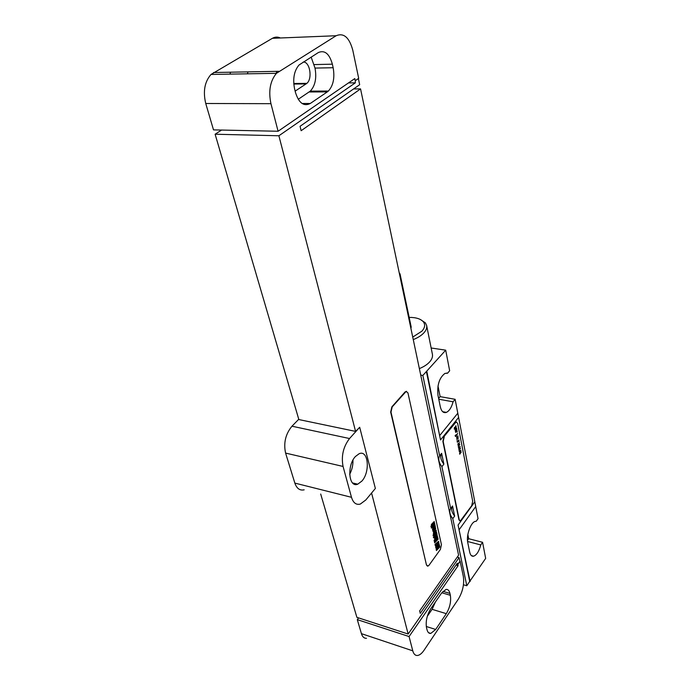 <?xml version="1.0" encoding="UTF-8"?>
<svg xmlns="http://www.w3.org/2000/svg" width="690" height="690" viewBox="0 0 690 690"><rect width="100%" height="100%" fill="white"/><g stroke="black" fill="none" stroke-linecap="round" stroke-linejoin="round"><path stroke-width="1.03" d="M460.135 561.22L463.344 576.504C464.387 584.163 462.731 591.675 458.393 599.049L424.065 650.221C421.866 653.439 419.684 655.19 417.51 655.483C415.259 655.629 413.681 654.086 412.775 650.834L409.075 636.542L458.125 565.662L457.591 564.394L460.135 561.22L457.875 564.472M426.989 629.634C427.697 632.325 428.964 633.593 430.793 633.429L435.675 629.47L446.301 613.669C449.897 607.588 451.251 601.464 450.354 595.289L449.94 593.417C449.242 590.511 447.931 589.191 445.999 589.433L441.6 593.029L430.733 608.778C426.929 615.092 425.523 621.414 426.524 627.753L426.989 629.634M427.308 616.274L432.095 609.322L435.416 601.999M366.485 638.31C364.104 638.397 362.423 636.844 361.422 633.653L357.299 619.629L358.593 617.904M353.573 88.95L360.551 88.898L458.591 555.174L419.649 610.917L420.245 613.341L459.091 557.563L459.851 561.143M457.263 557.072L459.091 557.563M358.377 78.565L359.663 84.698L300.047 126.305L301.133 130.712L360.551 88.898M278.087 131.255L354.807 78.582L355.255 80.713L358.688 78.341L352.814 50.353C349.347 37.467 343.793 32.594 336.142 35.733L276.44 73.321C270.152 80.954 268.315 91.08 270.946 103.681L278.087 131.255L213.503 129.884L205.749 103.491C202.877 91.434 204.637 81.748 211.028 74.442L272.395 38.304C275.008 36.829 277.673 36.725 280.407 37.976M457.591 564.394L457.332 563.204L408.152 634.032L371.565 493.022M348.493 82.912L355.341 82.843L278.889 135.766L355.583 431.397L359.688 427.283L349.537 438.53C343.266 446.766 341.11 456.073 343.059 466.449L351.495 497.309C353.228 502.889 356.169 505.14 360.309 504.071L365.795 499.983L375.36 488.46L359.688 427.283M355.341 82.843L355.255 80.713M406.591 391.325L405.099 391.911L391.877 406.833L390.669 412.085L426.463 564.972L427.395 566.067M355.583 431.397L298.848 419.555L215.116 134.222L221.576 130.056M278.889 135.766L215.116 134.222M408.152 634.032L356.885 617.352L320.695 494.023M409.075 636.542L357.299 619.629M298.761 419.261L291.974 426.204C285.539 434.062 283.409 443.023 285.591 453.089L294.846 483.095C296.743 488.537 299.848 490.78 304.161 489.822M361.87 481.094C370.427 471.839 368.348 449.535 359.162 453.709L355.393 456.53C346.716 465.612 348.726 488.132 357.722 484.19L361.87 481.094M456.03 565.084L458.125 565.662M230.581 72.2L229.943 74.123M248.021 71.881L247.382 73.821M295.147 91.132L306.86 83.369C312.734 78.608 309.888 61.453 303.221 62.048M298.227 99.291L310.284 91.132C315.235 85.707 316.805 78.03 315.011 68.086L311.138 57.072M276.811 71.355L276.173 73.33M327.319 91.891L328.397 91.037C333.305 85.551 334.892 77.78 333.158 67.724L332.364 64.179C329.397 53.725 324.731 49.844 318.349 52.544L299.012 65.007C294.113 70.863 292.629 78.798 294.578 88.812L295.475 92.469C298.848 103.043 303.772 106.717 310.259 103.5L327.319 91.891L309.198 91.977M349.666 474.315C352.012 469.864 353.108 465.129 352.952 460.109M426.765 565.05L427.904 566.136L429.007 565.265L440.384 549.447L441.436 544.738L407.954 392.929L406.125 391.428L392.196 406.893L390.988 412.146L426.463 564.972M470.123 581.549L458.074 525.038L469.709 581.437L485.665 558.391L482.577 542.297L468.683 538.709L467.846 534.543M471.391 555.623L473.582 556.209C471.667 556.519 470.364 555.122 469.674 552.034L467.751 542.547C466.052 535.362 470.856 522.071 475.35 521.364L476.204 521.278L478.041 518.664L455.133 399.303L440.134 396.638L437.995 386.003M442.67 411.697L446.378 412.387C443.437 413.301 441.41 411.413 440.289 406.703L437.969 395.197C437.02 384.96 439.349 377.697 444.964 373.411L447.551 373.212L449.656 370.763L445.706 350.166L422.849 375.438L439.651 455.823C437.995 458.936 438.745 462.55 441.911 466.664L450.665 508.53C449.026 511.35 449.733 514.714 452.778 518.639L466.802 585.75L463.456 584.792M431.147 347.993L445.706 350.166M454.641 516.094L452.545 505.986C450.898 508.806 451.596 512.17 454.641 516.094L452.778 518.639M443.868 464.154L441.626 453.33C439.961 456.444 440.712 460.058 443.868 464.154L441.911 466.664M420.728 375.084L422.849 375.438M452.545 505.986L450.665 508.53M441.626 453.33L439.651 455.823M458.264 417.855L440.513 439.944L426.377 371.444M469.709 581.437L466.802 585.75M456.556 421.97L455.245 422.547L443.955 436.606L442.885 441.402L458.945 519.768L459.859 520.916M419.365 368.598C423.824 366.787 427.265 364.544 429.689 361.87C431.957 359.257 432.863 356.721 432.406 354.263L426.636 325.499L425.411 322.894L420.4 319.513M440.513 439.944L426.851 371.522M439.979 435.243L457.798 413.207M473.582 556.209C476.643 555.105 479.041 551.345 480.775 544.928L467.579 541.495M482.577 542.297L480.775 544.928M459.385 529.403L475.72 506.564M446.378 412.387C449.328 410.955 451.562 407.428 453.08 401.796L438.78 399.234M455.133 399.303L453.08 401.796M467.484 540.434L468.683 538.709M438.616 398.432L440.134 396.638M447.551 373.212L446.551 373.057M413.267 339.601C417.812 337.79 421.331 335.564 423.815 332.934C426.144 330.372 427.084 327.888 426.636 325.499M412.732 337.082L421.918 331.157C424.937 327.767 425.437 324.688 423.427 321.92C420.788 318.866 416.036 317.357 409.17 317.391M410.93 328.5L411.18 326.965L400.045 273.939L399.208 272.74M399.76 275.396L400.045 273.939M444.257 436.666L443.187 441.462L459.238 519.837L460.342 520.959L471.71 505.701L472.702 501.199L457.66 423.367L456.263 422.03L455.547 422.608L443.955 436.606M436.666 549.214L437.632 547.92L436.666 549.214M436.408 550.534L439.832 546.954L439.642 546.101L438.202 547.515L439.582 545.825L439.392 544.979L436.132 548.602L436.408 550.534M436.097 545.48L435.632 547.196L435.933 547.886L436.546 547.472L437.753 544.815L438.65 544.031L437.702 545.195L437.891 546.066L439.176 544.514L438.814 542.875L437.193 544.462L436.261 546.696L436.805 545.799L436.615 544.945L436.097 545.48M435.33 545.755L438.771 542.185L438.581 541.322L435.019 544.375L435.33 545.755M434.666 542.806L438.115 539.244L437.814 537.864L435.813 540.563L434.355 541.426L434.666 542.806M434.269 541.02L437.727 537.458L437.555 536.725L434.096 540.279L434.269 541.02M435.597 537.363L434.89 538.053L435.597 537.363M435.985 536.967L435.77 535.975L434.398 537.588L434.709 538.994L437.348 536.277L437.037 534.879L436.046 535.69L436.218 536.441L436.908 535.871L435.985 536.967M433.544 537.803L437.012 534.25L436.856 533.551L435.519 534.914L436.77 533.189L436.606 532.421L433.794 535.397L433.95 536.113L435.054 535.337L433.389 537.105L433.544 537.803M433.061 535.682L435.968 532.715L436.313 531.084L433.475 533.974L433.061 535.682M433.682 531.343L433.415 533.698L436.244 530.817L436.08 530.067L433.674 532.482L434.346 531.542L434.191 530.826L433.682 531.343M433.329 530.472L435.2 528.316L433.329 530.472M433.51 531.214L435.692 528.799L435.373 527.384L432.716 530.075L433.027 531.498L433.51 531.214M432.759 527.22L432.501 529.627L435.347 526.755L435.174 525.996L432.716 528.342L435.123 525.754L434.959 525.004L432.759 527.22M432.009 527.462L434.864 524.581L434.7 523.831L431.845 526.703L432.009 527.462M431.362 528.109L431.604 526.944L431.362 528.109M431.095 526.936L434.605 523.408L434.441 522.701L433.096 524.046L434.364 522.33L434.191 521.545L431.354 524.504L431.509 525.228L432.621 524.469L430.94 526.22L431.095 526.936M459.713 454.227L461.248 451.933L459.98 452.433L460.911 450.199L459.195 451.579L460.463 451.088L459.54 453.321L460.704 452.321L459.713 454.227M458.988 450.501L460.523 448.207L459.255 448.698L460.187 446.464L458.462 447.845L459.738 447.353L458.721 449.173L459.98 448.595L458.988 450.501M458.255 446.766L459.799 444.472L458.522 444.955L459.454 442.721L457.729 444.093L459.005 443.61L457.988 445.43L459.247 444.86L458.255 446.766M459.117 440.962L458.945 441.704L459.117 440.962M458.902 439.875L457.901 441.152L457.091 440.824L457.384 442.333L458.902 439.875M457.28 439.22L456.668 437.374L457.073 439.789L457.72 436.347L458.16 438.624L457.918 435.778L457.28 439.22M457.66 433.475L456.254 435.261L455.9 434.752L455.797 435.83L455.107 435.537L455.478 436.451L456.133 435.933L456.495 436.529L456.332 435.683L457.66 433.475M457.263 431.448L457.091 432.19L457.263 431.448M456.599 428.05L455.219 430.319L455.702 432.466L455.504 430.172L456.297 431.612L456.961 430.56L456.599 428.05M455.857 429.723L456.668 429.663L456.375 431.086L455.857 429.723M455.9 425.747L454.839 428.041L454.451 427.352L454.313 429.232L454.719 428.723L455.055 429.146L456.099 426.774L455.9 425.747M435.675 629.47L426.291 626.494M449.94 593.417L442.937 591.365M450.354 595.289L441.79 592.762M446.301 613.669L432.095 609.322M412.775 650.834L361.422 633.653M205.749 103.491L270.946 103.681M349.537 438.53L291.974 426.204M343.059 466.449L285.591 453.089M351.495 497.309L294.846 483.095M306.136 83.93L293.802 84.051M333.158 67.724L315.011 68.086M332.364 64.179L314.2 64.584M310.259 103.5L302.056 103.474M336.142 35.733L272.395 38.304M213.555 72.519L278.915 71.312M474.479 502.242L458.074 525.038M428.594 632.721L430.793 633.429M293.759 83.499L306.86 83.369M310.284 91.132L328.397 91.037M211.028 74.442L276.44 73.321M352.547 482.94L357.722 484.19M423.427 321.92L425.411 322.894"/></g></svg>
